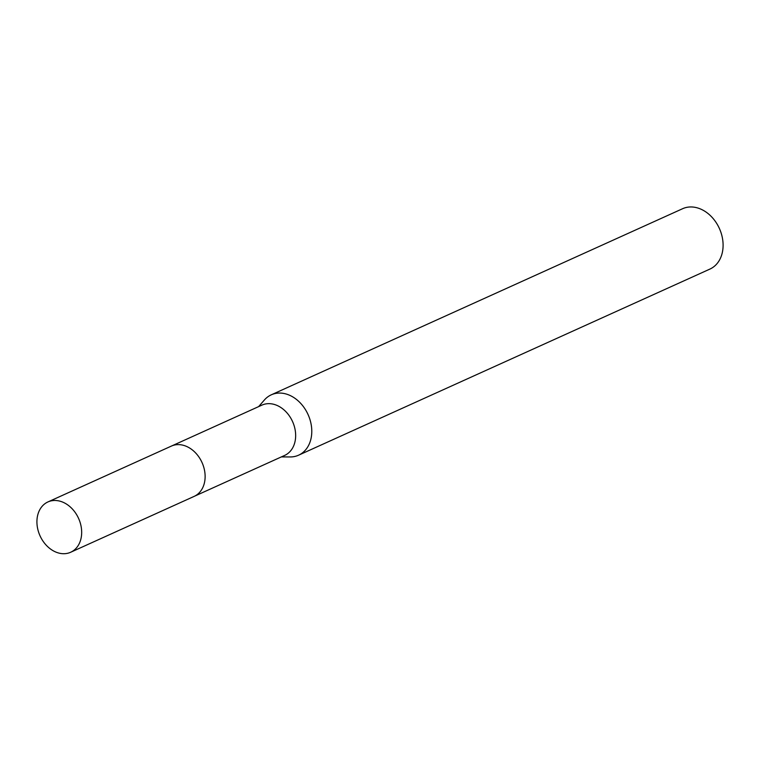 <?xml version="1.0" encoding="UTF-8"?>
<svg xmlns="http://www.w3.org/2000/svg" width="761" height="761" viewBox="0 0 761 761"><rect width="100%" height="100%" fill="white"/><g stroke="black" fill="none" stroke-linecap="round" stroke-linejoin="round"><path stroke-width="1.14" d="M194.673 496.134L284.671 455.411A27.596 21.137 -114.3 0 0 295.534 432.771A27.596 21.137 -114.3 0 0 261.917 405.128L171.919 445.851M281.38 456.904L290.15 456.952A33.132 25.379 -114.3 0 0 298.588 455.192A33.132 25.379 -114.3 0 0 311.639 428.005A33.132 25.379 -114.3 0 0 271.277 394.826A33.132 25.379 -114.3 0 0 264.381 400.001L258.626 406.621M298.588 455.192L709.899 269.09A33.132 25.379 -114.3 0 0 722.95 241.903A33.132 25.379 -114.3 0 0 682.588 208.723L271.277 394.826M56.932 500.595A27.605 21.146 -114.3 0 0 47.914 501.946A27.605 21.146 -114.3 0 0 38.05 530.274A27.605 21.146 -114.3 0 0 61.66 553.599A27.605 21.146 -114.3 0 0 70.678 552.248A27.605 21.146 -114.3 0 0 80.542 523.91A27.605 21.146 -114.3 0 0 56.932 500.595M70.678 552.248L194.131 496.391A27.605 21.146 -114.3 0 0 203.996 468.053A27.605 21.146 -114.3 0 0 180.386 444.738A27.605 21.146 -114.3 0 0 171.377 446.089L47.914 501.946"/></g></svg>
